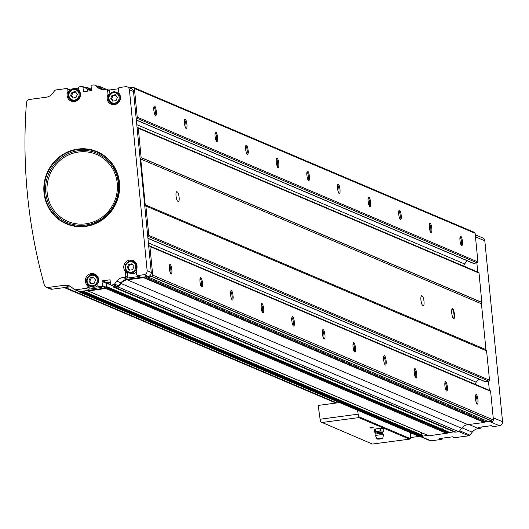 <?xml version="1.0" encoding="UTF-8"?>
<svg xmlns="http://www.w3.org/2000/svg" width="529" height="529" viewBox="0 0 529 529"><rect width="100%" height="100%" fill="white"/><g stroke="black" fill="none" stroke-linecap="round" stroke-linejoin="round"><path stroke-width="0.79" d="M69.894 91.014L69.835 90.446A1.197 1.151 113 0 0 69.154 89.494L67.104 88.621A1.197 1.151 113 0 0 66.515 88.541L55.929 89.95A1.799 1.726 113 0 0 54.752 90.631L52.45 93.593A9.595 9.218 113 0 1 46.195 97.237L29.571 99.445A3.597 3.458 113 0 0 26.45 102.818A525.35 504.745 113 0 0 44.31 284.979A3.597 3.458 113 0 0 48.007 287.452L64.631 285.243L68.763 287.002A9.595 9.218 113 0 1 71.263 287.016M68.763 287.002L52.14 289.211A3.597 3.458 113 0 1 50.381 288.973L46.248 287.214M77.333 94.413L75.383 91.676L72.05 92.119L70.674 95.299L72.625 98.03L75.958 97.594L77.333 94.413M133.956 266.57L132.005 263.832L128.673 264.275L127.297 267.456L129.255 270.187L132.581 269.744L133.956 266.57M117.378 97.475L115.421 94.744L112.095 95.187L110.72 98.361L112.67 101.099L116.003 100.655L117.378 97.475M95.537 280.059L93.58 277.322L90.254 277.765L88.872 280.945L90.829 283.676L94.162 283.233L95.537 280.059M109.443 94.731L107.976 94.109A1.799 1.726 113 0 1 107.817 95.061A6.897 6.626 113 0 0 119.058 101.938A6.897 6.626 113 0 0 119.164 93.554A1.799 1.726 113 0 1 118.82 92.668L118.443 88.832A1.197 1.151 113 0 1 119.481 87.497L125.598 86.683A3.597 3.458 113 0 1 129.407 89.771L147.148 270.683A3.597 3.458 113 0 1 144.033 274.69L137.917 275.503A1.197 1.151 113 0 1 136.647 274.478L136.27 270.643A1.799 1.726 113 0 1 136.429 269.691A6.897 6.626 113 0 0 125.188 262.814A6.897 6.626 113 0 0 125.082 271.198A1.799 1.726 113 0 1 125.426 272.085L125.803 275.92A1.197 1.151 113 0 1 124.765 277.256L123.045 277.48L127.178 279.239L143.624 277.051L143.538 277.665L127.238 279.828L467.947 424.628L484.247 422.466L484.333 421.858L487.751 421.401M107.976 94.109L107.599 90.274A1.197 1.151 113 0 0 106.329 89.242L104.616 89.474A9.595 9.218 113 0 1 99.935 88.846A9.595 9.218 113 0 1 97.812 87.569L101.945 89.322L99.128 87.04A1.799 1.726 113 0 0 98.731 86.802L94.598 85.05A1.799 1.726 113 0 1 95.002 85.288L97.812 87.569M69.398 91.669L67.93 91.041A1.799 1.726 113 0 1 67.772 91.993A6.897 6.626 113 0 0 79.013 98.87A6.897 6.626 113 0 0 79.119 90.485A1.799 1.726 113 0 1 78.775 89.599L78.636 88.131A1.197 1.151 113 0 1 79.674 86.796L82.326 86.445A0.602 0.575 113 0 1 82.96 86.961L83.364 91.094A0.602 0.575 113 0 0 83.999 91.61L90.922 90.69A0.602 0.575 113 0 0 91.444 90.023L91.034 85.883A0.602 0.575 113 0 1 91.557 85.215L93.726 84.931A1.799 1.726 113 0 1 94.598 85.05M67.93 91.041L67.785 89.573A1.197 1.151 113 0 0 67.104 88.621M64.631 285.243A9.595 9.218 113 0 1 69.312 285.872A9.595 9.218 113 0 1 71.428 287.148L74.245 289.429A1.799 1.726 113 0 0 74.642 289.667L78.775 291.426A1.799 1.726 113 0 0 79.654 291.539L81.717 291.386A0.483 0.463 113 0 1 81.301 291.922L80.144 292.074A1.799 1.726 113 0 1 78.51 291.314M88.297 284.926A6.897 6.626 113 0 0 88.713 285.561A1.799 1.726 113 0 1 89.057 286.447L89.196 287.915L87.146 287.042A1.197 1.151 113 0 1 86.108 288.378L75.521 289.786A1.799 1.726 113 0 1 74.642 289.667M87.146 287.042L87.007 285.574A1.799 1.726 113 0 0 86.663 284.688A6.897 6.626 113 0 1 94.691 274.062A6.897 6.626 113 0 1 98.01 283.18A1.799 1.726 113 0 0 97.852 284.133L97.997 285.6A1.197 1.151 113 0 0 99.267 286.632L101.918 286.275L106.051 288.034L81.704 291.267M123.045 277.48A9.595 9.218 113 0 0 116.79 281.117L114.489 284.08A1.799 1.726 113 0 1 113.318 284.761L111.15 285.052A0.602 0.575 113 0 1 110.515 284.536L110.111 280.396A0.602 0.575 113 0 0 109.477 279.881L102.553 280.806A0.602 0.575 113 0 0 102.031 281.474L102.441 285.607A0.602 0.575 113 0 1 101.918 286.275M475.267 234.783L482.759 237.964A3.597 3.458 113 0 1 484.809 240.821L502.55 421.732A3.597 3.458 113 0 1 499.436 425.739L493.319 426.553A1.197 1.151 113 0 1 492.737 426.473L490.965 425.719M481.205 427.015A1.197 1.151 113 0 1 480.167 428.298L478.454 428.53L468.965 424.496M442.555 438.144A1.197 1.151 113 0 1 441.517 439.427L439.46 438.554L452.619 436.809L454.669 437.675L468.72 435.81A1.799 1.726 113 0 0 469.891 435.129L472.199 432.167A9.595 9.218 113 0 1 478.454 428.53M454.669 437.675A1.197 1.151 113 0 1 454.08 437.602L452.315 436.848M441.517 439.427L430.943 440.829A1.858 1.785 113 0 1 430.037 440.71L420.985 436.861M419.153 436.405L410.623 437.543M493.319 426.553L491.269 425.68L478.117 427.425L480.167 428.298M454.074 431.862L448.367 432.623A0.483 0.463 113 0 1 448.03 433.039L428.933 435.803A0.483 0.463 113 0 1 428.516 435.625M427.736 435.367L422.426 436.187A0.483 0.463 113 0 1 422.01 436.723L420.859 436.875A1.799 1.726 113 0 1 419.98 436.762L79.271 291.955M102.031 281.474L106.164 283.227A0.602 0.575 113 0 1 106.686 282.559L110.277 282.083M106.164 283.227L106.567 287.366A0.602 0.575 113 0 1 106.051 288.034M68.869 89.375L78.629 88.078M108.683 90.075L118.443 88.779M127.357 86.921L131.49 88.674A3.597 3.458 113 0 1 133.539 91.524L151.281 272.442A3.597 3.458 113 0 1 148.166 276.449L143.624 277.051M116.79 281.117L120.923 282.876L118.622 285.839A1.799 1.726 113 0 1 117.451 286.52L115.282 286.811A0.602 0.575 113 0 1 114.76 286.586M98.678 286.553L100.728 287.426A1.197 1.151 113 0 0 101.317 287.505L88.164 289.251L86.108 288.378M86.458 88.198A0.602 0.575 113 0 1 87.093 88.713L87.331 91.167M85.539 87.721L87.655 87.669A0.483 0.463 113 0 1 88.085 88.085L88.145 88.693L87.516 89.017A0.357 0.344 113 0 0 87.371 89.07L87.14 89.216M103.076 89.546A9.595 9.218 113 0 1 101.892 88.733L103.796 89.54M97.237 86.167L98.513 86.002L101.892 88.733M129.579 87.867L133.169 87.384A0.357 0.344 113 0 1 133.414 87.45A4.801 4.609 113 0 1 134.412 88.495L137.223 117.154A0.84 0.807 113 0 1 136.495 118.086L136.151 118.132M137.077 127.588L137.421 127.549A0.84 0.807 113 0 1 138.314 128.263L141.124 157.668L481.833 302.476L479.023 273.07A0.84 0.807 113 0 0 478.13 272.349M141.124 157.668A1.799 1.726 113 0 0 140.74 158.991L145.237 204.822A1.799 1.726 113 0 0 145.865 206.006L148.814 235.398A0.84 0.807 113 0 1 148.087 236.331L147.743 236.377M148.669 245.84L149.019 245.793A0.84 0.807 113 0 1 149.905 246.507L152.716 275.166A4.801 4.609 113 0 1 151.949 276.449A0.357 0.344 113 0 1 151.717 276.574L148.18 277.044L147.975 276.475M127.238 279.828A9.595 9.218 113 0 0 120.982 283.465L118.225 287.016L114.085 287.34A0.483 0.463 113 0 1 113.656 286.923L113.616 286.182M120.923 282.876A9.595 9.218 113 0 1 127.178 279.239M106.521 286.863L106.772 286.943A0.357 0.344 113 0 0 106.924 286.963L107.46 286.923L107.658 287.716A0.483 0.463 113 0 1 107.321 288.239L88.224 291.003A0.483 0.463 113 0 1 87.715 290.593L87.702 290.474M473.977 232.185A0.357 0.344 113 0 1 474.123 232.251A4.801 4.609 113 0 1 475.121 233.296L477.932 261.954A0.84 0.807 113 0 1 477.204 262.887L476.86 262.933L477.753 272.071M145.865 206.006L486.574 350.813L489.523 380.199A0.84 0.807 113 0 1 488.796 381.131L488.452 381.178L489.351 390.316M140.74 158.991L481.45 303.798A1.799 1.726 113 0 1 481.833 302.476M481.45 303.798L485.946 349.623A1.799 1.726 113 0 0 486.574 350.813M489.728 390.594A0.84 0.807 113 0 1 490.614 391.315L493.425 419.973A4.801 4.609 113 0 1 492.658 421.249A0.357 0.344 113 0 1 492.426 421.375L488.677 421.758M120.982 283.465L461.691 428.272A9.595 9.218 113 0 1 467.947 424.628M461.691 428.272L458.934 431.816L454.795 432.14A0.483 0.463 113 0 1 454.51 432.021M98.513 86.002L106.19 89.262M169.392 268.732A4.801 1.157 82.4 0 0 170.946 273.896A4.801 1.157 82.4 0 0 171.766 269.096A4.801 1.157 82.4 0 0 169.723 264.685A4.801 1.157 82.4 0 0 169.392 268.732M200.002 281.739A4.801 1.157 82.4 0 0 201.556 286.903A4.801 1.157 82.4 0 0 202.376 282.109A4.801 1.157 82.4 0 0 200.332 277.692A4.801 1.157 82.4 0 0 200.002 281.739M230.618 294.752A4.801 1.157 82.4 0 0 232.165 299.917A4.801 1.157 82.4 0 0 232.985 295.116A4.801 1.157 82.4 0 0 230.942 290.705A4.801 1.157 82.4 0 0 230.618 294.752M261.227 307.759A4.801 1.157 82.4 0 0 262.781 312.923A4.801 1.157 82.4 0 0 263.601 308.129A4.801 1.157 82.4 0 0 261.557 303.712A4.801 1.157 82.4 0 0 261.227 307.759M291.843 320.772A4.801 1.157 82.4 0 0 293.39 325.937A4.801 1.157 82.4 0 0 294.21 321.136A4.801 1.157 82.4 0 0 292.167 316.726A4.801 1.157 82.4 0 0 291.843 320.772M322.452 333.779A4.801 1.157 82.4 0 0 324.006 338.944A4.801 1.157 82.4 0 0 324.826 334.149A4.801 1.157 82.4 0 0 322.783 329.732A4.801 1.157 82.4 0 0 322.452 333.779M353.061 346.793A4.801 1.157 82.4 0 0 354.615 351.957A4.801 1.157 82.4 0 0 355.435 347.156A4.801 1.157 82.4 0 0 353.392 342.746A4.801 1.157 82.4 0 0 353.061 346.793M383.677 359.799A4.801 1.157 82.4 0 0 385.224 364.964A4.801 1.157 82.4 0 0 386.044 360.17A4.801 1.157 82.4 0 0 384.001 355.752A4.801 1.157 82.4 0 0 383.677 359.799M414.286 372.813A4.801 1.157 82.4 0 0 415.84 377.977A4.801 1.157 82.4 0 0 416.66 373.176A4.801 1.157 82.4 0 0 414.617 368.766A4.801 1.157 82.4 0 0 414.286 372.813M444.902 385.82A4.801 1.157 82.4 0 0 446.45 390.984A4.801 1.157 82.4 0 0 447.269 386.19A4.801 1.157 82.4 0 0 445.226 381.773A4.801 1.157 82.4 0 0 444.902 385.82M475.511 398.833A4.801 1.157 82.4 0 0 477.065 403.997A4.801 1.157 82.4 0 0 477.885 399.203A4.801 1.157 82.4 0 0 475.836 394.786A4.801 1.157 82.4 0 0 475.511 398.833M152.716 275.166L493.425 419.973M145.938 206.072L486.647 350.872M141.19 157.589L481.899 302.396M153.86 110.283A4.801 1.157 82.4 0 0 155.407 115.448A4.801 1.157 82.4 0 0 156.227 110.654A4.801 1.157 82.4 0 0 154.184 106.236A4.801 1.157 82.4 0 0 153.86 110.283M184.469 123.29A4.801 1.157 82.4 0 0 186.023 128.461A4.801 1.157 82.4 0 0 186.843 123.66A4.801 1.157 82.4 0 0 184.793 119.243A4.801 1.157 82.4 0 0 184.469 123.29M215.078 136.303A4.801 1.157 82.4 0 0 216.632 141.468A4.801 1.157 82.4 0 0 217.452 136.674A4.801 1.157 82.4 0 0 215.409 132.257A4.801 1.157 82.4 0 0 215.078 136.303M245.694 149.31A4.801 1.157 82.4 0 0 247.241 154.481A4.801 1.157 82.4 0 0 248.061 149.681A4.801 1.157 82.4 0 0 246.018 145.263A4.801 1.157 82.4 0 0 245.694 149.31M276.303 162.324A4.801 1.157 82.4 0 0 277.857 167.488A4.801 1.157 82.4 0 0 278.677 162.694A4.801 1.157 82.4 0 0 276.634 158.277A4.801 1.157 82.4 0 0 276.303 162.324M306.919 175.33A4.801 1.157 82.4 0 0 308.467 180.501A4.801 1.157 82.4 0 0 309.286 175.701A4.801 1.157 82.4 0 0 307.243 171.284A4.801 1.157 82.4 0 0 306.919 175.33M337.528 188.344A4.801 1.157 82.4 0 0 339.082 193.508A4.801 1.157 82.4 0 0 339.896 188.714A4.801 1.157 82.4 0 0 337.852 184.297A4.801 1.157 82.4 0 0 337.528 188.344M368.138 201.351A4.801 1.157 82.4 0 0 369.692 206.522A4.801 1.157 82.4 0 0 370.512 201.721A4.801 1.157 82.4 0 0 368.468 197.304A4.801 1.157 82.4 0 0 368.138 201.351M398.754 214.364A4.801 1.157 82.4 0 0 400.301 219.528A4.801 1.157 82.4 0 0 401.121 214.734A4.801 1.157 82.4 0 0 399.078 210.317A4.801 1.157 82.4 0 0 398.754 214.364M429.363 227.371A4.801 1.157 82.4 0 0 430.917 232.542A4.801 1.157 82.4 0 0 431.737 227.741A4.801 1.157 82.4 0 0 429.693 223.324A4.801 1.157 82.4 0 0 429.363 227.371M459.972 240.384A4.801 1.157 82.4 0 0 461.526 245.549A4.801 1.157 82.4 0 0 462.346 240.755A4.801 1.157 82.4 0 0 460.303 236.337A4.801 1.157 82.4 0 0 459.972 240.384M134.412 88.495L475.121 233.296M106.111 288.622L446.82 433.43M115.342 287.399L456.051 432.2M118.225 287.016L458.934 431.816M136.337 120.01L473.627 263.363L476.86 262.933M473.627 263.363A0.84 0.807 113 0 1 473.217 263.31L136.343 120.136M467.12 260.718L464.601 263.958A3.597 3.458 113 0 0 463.821 266.147M176.812 191.749A4.801 1.157 82.4 0 0 176.64 191.723A4.801 1.157 82.4 0 0 176.084 196.292A4.801 1.157 82.4 0 0 177.737 201.212L178.346 201.47A4.801 1.157 82.4 0 0 178.518 201.496A4.801 1.157 82.4 0 0 179.073 196.92A4.801 1.157 82.4 0 0 177.42 192.007L176.488 191.789M421.706 295.83A4.801 1.157 82.4 0 0 421.534 295.804A4.801 1.157 82.4 0 0 420.978 300.373A4.801 1.157 82.4 0 0 422.631 305.293L423.24 305.55A4.801 1.157 82.4 0 0 423.412 305.577A4.801 1.157 82.4 0 0 423.967 301.008A4.801 1.157 82.4 0 0 422.314 296.088L421.382 295.87M451.766 313.142A5.158 1.243 82.4 0 0 453.439 318.696A5.158 1.243 82.4 0 0 454.318 313.538A5.158 1.243 82.4 0 0 452.123 308.791A5.158 1.243 82.4 0 0 451.766 313.142M147.928 238.255L485.219 381.607L488.452 381.178M485.219 381.607A0.84 0.807 113 0 1 484.815 381.554L147.941 238.381M478.719 378.962L476.199 382.202A3.597 3.458 113 0 0 475.412 384.391M144.992 276.872L483.995 420.952A0.959 0.919 113 0 1 484.233 419.907M483.995 420.952L484.333 421.858M110.33 282.671L107.261 283.081A2.995 2.883 113 0 1 106.184 283.015M442.918 429.495A1.918 1.845 113 0 1 443.487 427.366M107.552 286.996L448.169 431.724L448.367 432.524A0.483 0.463 113 0 1 448.367 432.623M421.315 432.636L421.54 434.891M83.099 291.082L422.208 435.175L422.413 436.075M137.335 275.424L139.385 276.297A1.197 1.151 113 0 0 139.967 276.376L126.815 278.122L124.765 277.256M89.196 287.915A1.197 1.151 113 0 1 88.164 289.251M92.674 274.617A6.897 6.626 113 0 1 95.676 274.591M97.991 285.534A5.998 5.759 113 0 1 91.696 286.797L90.042 286.096A5.998 5.759 113 0 1 87.087 278.327A5.998 5.759 113 0 1 98.116 281.349A5.998 5.759 113 0 1 90.042 286.096C83.02 283.934 88.336 271.337 94.737 275.06L96.39 275.761A5.998 5.759 113 0 1 97.515 276.402M72.156 101.456A6.897 6.626 113 0 1 70.093 99.28M74.741 101.522A5.998 5.759 113 0 1 73.491 101.158L71.845 100.45A5.998 5.759 113 0 1 68.882 92.681A5.998 5.759 113 0 1 79.912 95.703A5.998 5.759 113 0 1 71.845 100.45C64.816 98.288 70.132 85.698 76.533 89.414L78.186 90.115A5.998 5.759 113 0 1 79.31 90.763M126.715 271.43A6.897 6.626 113 0 0 127.132 272.071A1.799 1.726 113 0 1 127.476 272.957L125.426 272.085M126.815 278.122A1.197 1.151 113 0 0 127.853 276.786L127.476 272.957M131.093 261.121A6.897 6.626 113 0 1 134.095 261.101M136.409 272.038A5.998 5.759 113 0 1 130.121 273.308L128.468 272.607A5.998 5.759 113 0 1 125.505 264.837A5.998 5.759 113 0 1 136.535 267.859A5.998 5.759 113 0 1 128.468 272.607C121.439 270.445 126.755 257.848 133.156 261.571L134.809 262.272A5.998 5.759 113 0 1 135.933 262.913M112.201 104.524A6.897 6.626 113 0 1 110.138 102.342M109.939 94.083L109.648 91.147L107.599 90.274M106.911 89.322L108.967 90.195A1.197 1.151 113 0 1 109.648 91.147M114.786 104.583A5.998 5.759 113 0 1 113.537 104.22L111.883 103.519A5.998 5.759 113 0 1 108.928 95.742A5.998 5.759 113 0 1 119.957 98.764A5.998 5.759 113 0 1 111.883 103.519C104.861 101.35 110.177 88.76 116.578 92.476L118.232 93.183A5.998 5.759 113 0 1 119.356 93.825M91.411 283.604L89.791 281.335L91.167 278.155L90.254 277.765M91.167 278.155L93.917 277.791M89.791 281.335L88.872 280.945M113.259 101.019L111.632 98.751L113.008 95.577L112.095 95.187M113.008 95.577L115.758 95.213M111.632 98.751L110.72 98.361M129.836 270.107L128.216 267.846L129.592 264.665L128.673 264.275M129.592 264.665L132.336 264.302M128.216 267.846L127.297 267.456M73.214 97.958L71.594 95.689L72.969 92.509L72.05 92.119M72.969 92.509L75.713 92.145M71.594 95.689L70.674 95.299M476.603 403.356A3.987 0.959 82.4 0 0 476.907 399.329A3.987 0.959 82.4 0 0 475.564 395.527M445.993 390.342A3.987 0.959 82.4 0 0 446.297 386.322A3.987 0.959 82.4 0 0 444.955 382.513M415.384 377.336A3.987 0.959 82.4 0 0 415.682 373.309A3.987 0.959 82.4 0 0 414.339 369.506M384.768 364.322A3.987 0.959 82.4 0 0 385.072 360.302A3.987 0.959 82.4 0 0 383.73 356.493M354.159 351.316A3.987 0.959 82.4 0 0 354.463 347.289A3.987 0.959 82.4 0 0 353.114 343.486M323.543 338.302A3.987 0.959 82.4 0 0 323.847 334.282A3.987 0.959 82.4 0 0 322.505 330.473M292.934 325.295A3.987 0.959 82.4 0 0 293.238 321.268A3.987 0.959 82.4 0 0 291.896 317.466M262.324 312.282A3.987 0.959 82.4 0 0 262.622 308.262A3.987 0.959 82.4 0 0 261.28 304.453M231.709 299.275A3.987 0.959 82.4 0 0 232.013 295.248A3.987 0.959 82.4 0 0 230.67 291.446M201.099 286.262A3.987 0.959 82.4 0 0 201.404 282.241A3.987 0.959 82.4 0 0 200.055 278.433M170.483 273.255A3.987 0.959 82.4 0 0 170.788 269.228A3.987 0.959 82.4 0 0 169.445 265.426M461.07 244.907A3.987 0.959 82.4 0 0 461.374 240.88A3.987 0.959 82.4 0 0 460.025 237.078M430.454 231.894A3.987 0.959 82.4 0 0 430.758 227.873A3.987 0.959 82.4 0 0 429.416 224.065M399.845 218.887A3.987 0.959 82.4 0 0 400.149 214.86A3.987 0.959 82.4 0 0 398.806 211.058M369.235 205.874A3.987 0.959 82.4 0 0 369.54 201.853A3.987 0.959 82.4 0 0 368.191 198.044M338.62 192.867A3.987 0.959 82.4 0 0 338.924 188.84A3.987 0.959 82.4 0 0 337.581 185.038M308.01 179.853A3.987 0.959 82.4 0 0 308.314 175.833A3.987 0.959 82.4 0 0 306.972 172.024M277.401 166.847A3.987 0.959 82.4 0 0 277.699 162.82A3.987 0.959 82.4 0 0 276.356 159.017M246.785 153.833A3.987 0.959 82.4 0 0 247.089 149.813A3.987 0.959 82.4 0 0 245.747 146.004M216.176 140.826A3.987 0.959 82.4 0 0 216.48 136.799A3.987 0.959 82.4 0 0 215.131 132.997M185.56 127.813A3.987 0.959 82.4 0 0 185.864 123.793A3.987 0.959 82.4 0 0 184.522 119.984M154.951 114.806A3.987 0.959 82.4 0 0 155.255 110.779A3.987 0.959 82.4 0 0 153.913 106.977M453.247 318.491A4.801 1.157 82.4 0 0 453.373 318.504A4.801 1.157 82.4 0 0 453.882 313.591A4.801 1.157 82.4 0 0 452.103 308.989A4.801 1.157 82.4 0 0 451.991 309.035M357.63 410.259A640.493 154.435 82.4 0 0 358.166 414.167A3.597 0.866 82.4 0 0 358.794 416.72L358.788 417.606L409.42 439.123L410.444 438.673A3.597 0.866 82.4 0 0 410.61 436.458A640.493 154.435 82.4 0 0 410.392 432.689M371.927 428.021L369.692 427.961L373.236 427.617L371.927 428.021M339.565 402.582L318.676 405.359L318.279 405.902A640.493 154.435 -97.6 0 0 320.085 419.233A3.597 0.866 -97.6 0 0 320.779 421.924L372.376 444.049L409.75 439.116L372.376 444.049M372.575 427.525L370.326 427.743M378.103 431.32L375.749 431.393L375.14 432.014A4.199 0.575 -5.6 0 1 378.103 431.32A4.199 0.575 -5.6 0 1 382.136 431.082L380.417 430.778L378.103 431.32M375.332 432.372A4.199 0.575 -5.6 0 1 375.015 432.226A4.199 0.575 -5.6 0 1 375.14 432.014L374.492 432.16L375.081 432.312M378.738 438.799L380.153 438.766M380.582 438.944A2.876 0.397 -5.6 0 1 376.992 438.931A2.876 0.397 -5.6 0 1 379.809 438.243A2.876 0.397 -5.6 0 1 382.712 438.369A2.876 0.397 -5.6 0 1 380.582 438.944M376.992 438.931L375.603 435.85A3.961 0.542 -5.6 0 1 375.597 435.803A3.961 0.542 -5.6 0 1 379.485 434.898A3.961 0.542 -5.6 0 1 383.472 435.03A3.961 0.542 -5.6 0 1 383.472 435.076L382.712 438.369M382.136 431.082A4.199 0.575 -5.6 0 1 383.346 431.413A4.199 0.575 -5.6 0 1 383.208 431.538L383.816 430.923L382.136 431.082M374.492 432.16L374.267 429.905L374.876 429.29L377.838 428.602L383.598 428.669L383.816 430.923M375.749 431.393L375.53 429.145L374.876 429.29M380.417 430.778L380.192 428.523M375.021 429.217L375.001 429.224A4.199 0.575 -5.6 0 1 375.021 429.217A4.199 0.575 -5.6 0 1 377.838 428.602A4.199 0.575 -5.6 0 1 381.872 428.364A4.199 0.575 -5.6 0 1 382.751 428.457L383.598 428.669M74.516 100.06A5.277 5.072 113 0 1 69.352 92.84A5.277 5.072 113 0 1 78.147 91.669A5.277 5.072 113 0 1 74.516 100.06M131.139 272.21A5.277 5.072 113 0 1 125.975 264.996A5.277 5.072 113 0 1 134.769 263.826A5.277 5.072 113 0 1 131.139 272.21M114.555 103.122A5.277 5.072 113 0 1 109.397 95.901A5.277 5.072 113 0 1 118.192 94.737A5.277 5.072 113 0 1 114.555 103.122M92.714 285.706A5.277 5.072 113 0 1 87.556 278.485A5.277 5.072 113 0 1 96.351 277.315A5.277 5.072 113 0 1 92.714 285.706M77.942 149.066A39.232 37.691 -67 0 0 50.949 211.421A39.232 37.691 -67 0 0 116.314 202.733A39.232 37.691 -67 0 0 77.942 149.066M499.436 425.739L489.947 421.706M468.72 435.81L459.033 431.69M430.943 440.829L421.461 436.795M147.148 270.683L151.281 272.442M129.407 89.771L133.539 91.524M114.489 284.08L118.622 285.839M75.521 289.786L79.654 291.539M101.317 287.505L99.267 286.632M111.15 285.052L115.282 286.811M113.318 284.761L117.451 286.52M48.007 287.452L52.14 289.211M502.55 421.732L493.207 417.765M484.809 240.821L475.472 236.847M149.905 246.507L490.614 391.315M148.814 235.398L489.523 380.199M138.314 128.263L479.023 273.07M137.223 117.154L477.932 261.954M148.18 277.044L488.889 421.851M151.717 276.574L492.426 421.375M80.144 292.074L420.859 436.875M81.301 291.922L422.01 436.723M88.224 291.003L428.933 435.803M143.538 277.665L484.247 422.466M87.94 87.788L91.365 89.249M88.085 88.085L91.391 89.494M88.145 88.693L91.444 90.102M87.933 88.965L91.352 90.413M87.516 89.017L91.193 90.585M87.371 89.07L91.081 90.651M133.414 87.45L474.123 232.251M136.495 118.086L477.204 262.887M136.786 124.639L464.601 263.958M145.237 204.822L485.946 349.623M148.087 236.331L488.796 381.131M148.378 242.884L476.199 382.202M151.949 276.449L492.658 421.249M143.729 277.335L484.438 422.135M114.085 287.34L454.795 432.14M107.261 283.081L110.508 284.463M107.599 287.108L448.308 431.915M107.658 287.716L448.367 432.524M107.321 288.239L448.03 433.039M82.921 291.109L422.347 435.36M81.717 291.386L422.426 436.187M472.199 432.167L462.035 427.849M469.891 435.129L459.721 430.804M95.002 85.288L99.128 87.04M144.033 274.69L148.166 276.449M139.967 276.376L137.917 275.503M82.96 86.961L87.093 88.713M83.364 91.094L84.442 91.55M109.477 279.881L109.999 280.106M102.553 280.806L106.686 282.559M102.441 285.607L106.567 287.366M89.057 286.447L87.007 285.574M88.713 285.561L86.663 284.688M68.935 92.489L67.772 91.993M69.835 90.446L67.785 89.573M127.132 272.071L125.082 271.198M127.853 276.786L125.803 275.92M108.981 95.557L107.817 95.061M78.676 152.015A36.435 35.007 -67 0 0 53.601 209.927A36.435 35.007 -67 0 0 114.317 201.86A36.435 35.007 -67 0 0 78.676 152.015M78.418 150.705A37.711 36.23 -67 0 0 52.464 210.641A37.711 36.23 -67 0 0 115.302 202.29A37.711 36.23 -67 0 0 78.418 150.705M78.028 149.502A38.809 37.281 -67 0 0 51.326 211.183A38.809 37.281 -67 0 0 115.99 202.594A38.809 37.281 -67 0 0 78.028 149.502M421.137 296.247L422.314 296.088M176.243 192.166L177.42 192.007M65.212 287.472L336.9 402.939M358.794 416.72L410.444 438.673M321.744 422.526L358.788 417.606M320.085 419.233L358.166 414.167M382.791 433.516L382.798 432.603A3.531 0.483 -5.6 0 0 379.24 432.431A3.531 0.483 -5.6 0 0 375.788 433.291L375.967 434.19A3.432 0.469 -5.6 0 1 379.339 433.41A3.432 0.469 -5.6 0 1 382.791 433.516L383.472 435.03M87.807 87.708L91.365 89.216M133.348 87.404L474.057 232.211M137.831 127.601L478.54 272.402M149.429 245.846L490.138 390.647M148.06 277.031L488.77 421.831M113.933 287.3L454.642 432.107M106.177 283.048L113.609 286.209M107.46 286.923L448.169 431.724M87.993 290.97L428.702 435.77M83.159 291.076L422.208 435.175M82.617 86.485L86.749 88.237M110.859 285.012L114.991 286.771M64.3 287.591L335.981 403.058M378.685 438.779L379.961 438.997L381.019 438.554M381.039 438.528L379.888 439.004L378.658 438.759M375.967 434.19L375.597 435.803M382.798 432.603L383.346 431.413M375.788 433.291L375.015 432.226"/></g></svg>
